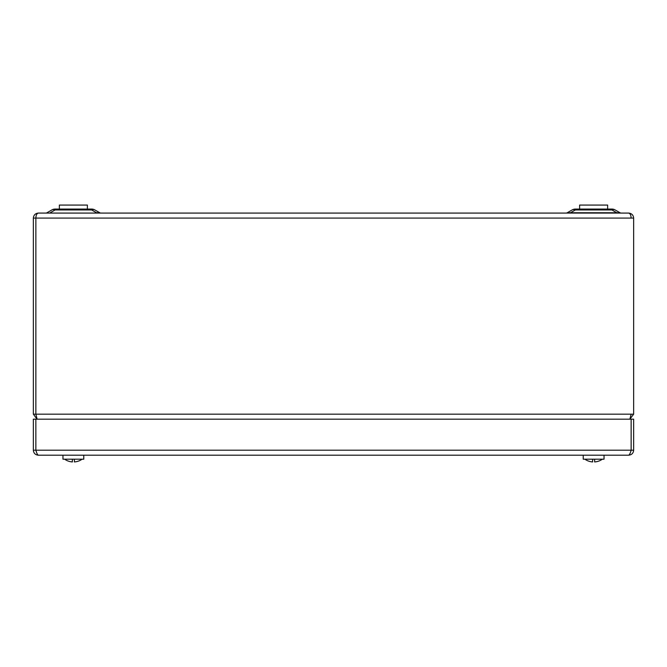 <?xml version="1.0" encoding="UTF-8"?>
<svg xmlns="http://www.w3.org/2000/svg" width="667" height="667" viewBox="0 0 667 667"><rect width="100%" height="100%" fill="white"/><g stroke="black" fill="none" stroke-linecap="round" stroke-linejoin="round"><path stroke-width="1" d="M37.127 419.176L35.868 414.174L35.868 218.076L35.851 414.174L33.35 414.174L36.885 418.959M35.868 217.767L35.868 218.076C36.026 215.057 36.852 213.39 38.352 213.073L628.648 213.073C630.148 213.39 630.974 215.057 631.132 218.076L631.132 217.767M38.352 213.073C35.334 213.39 33.667 215.057 33.35 218.076L33.35 414.174M630.999 415.032L631.149 414.174L633.65 414.174L633.65 218.076C633.333 215.057 631.666 213.39 628.648 213.073M35.868 414.174L36.001 415.032L35.851 414.174L631.132 414.174L629.873 419.176L633.65 414.174M615.149 209.947A6.503 4.26 120 0 0 611.897 209.947L575.363 209.947A6.503 4.26 -120 0 0 572.111 209.947L567.267 212.74L572.111 209.947A6.503 6.503 0 0 1 575.363 209.071L611.897 209.071A6.503 6.503 0 0 1 615.149 209.947L619.993 212.74A2.501 2.501 0 0 0 621.244 213.073M45.756 213.073A2.501 2.501 0 0 0 47.007 212.74L51.851 209.947A6.503 6.503 0 0 1 55.103 209.071L91.637 209.071A6.503 6.503 0 0 1 94.889 209.947L99.733 212.74A2.501 2.501 0 0 0 100.984 213.073M91.637 209.071L91.637 209.947A6.503 4.26 120 0 1 94.889 209.947L99.733 212.74L96.482 212.74L91.637 209.947L55.103 209.947A6.503 4.26 -120 0 0 51.851 209.947M50.258 213.073L96.482 213.073M97.741 212.831L99.733 212.74M566.016 213.073A2.501 2.501 0 0 0 567.267 212.74L619.993 212.74L616.742 212.74L611.897 209.947L611.897 209.071M567.267 212.74L570.518 213.073M630.832 451.142L631.149 450.192C630.307 453.226 629.481 454.894 628.648 455.194L38.352 455.194C37.527 454.902 36.693 453.235 35.868 450.192L36.176 451.167M628.648 455.194C631.682 454.902 633.35 453.235 633.65 450.192L631.149 450.192L631.149 419.176L633.65 419.176L633.65 450.192M36.343 451.684L35.851 450.192L35.851 419.176L631.132 419.176L631.132 450.192L33.35 450.192C33.642 453.226 35.309 454.894 38.352 455.194M33.35 450.192L33.35 419.176L35.851 419.176L35.868 450.192M83.775 455.194L83.775 459.196L62.965 459.196L62.965 455.194M604.035 455.194L604.035 459.196L583.225 459.196L583.225 455.194M594.63 459.196L594.63 460.972A14.632 12.139 0 0 0 594.639 460.972L594.639 461.931L594.639 460.972M602.359 459.196A15.008 15.008 0 0 1 598.991 461.005L598.974 460.98A14.974 14.974 0 0 1 594.639 461.931M592.63 459.196L592.63 461.931A14.974 14.974 0 0 1 588.286 460.98L588.269 461.005A15.008 15.008 0 0 1 584.901 459.196M74.371 459.196L74.371 460.972A14.632 12.139 0 0 0 74.379 460.972L74.379 461.931L74.379 460.972M82.099 459.196A15.008 15.008 0 0 1 78.731 461.005L78.714 460.98A14.974 14.974 0 0 1 74.379 461.931M72.37 459.196L72.37 461.931A14.974 14.974 0 0 1 68.026 460.98L68.009 461.005A15.008 15.008 0 0 1 64.641 459.196M579.623 209.071L579.623 205.069L607.637 205.069L607.637 209.071M59.363 209.071L59.363 205.069L87.377 205.069L87.377 209.071M33.35 218.076L633.65 218.076M575.363 209.071L575.363 209.947L570.518 212.74M55.103 209.071L55.103 209.947L50.258 212.74"/></g></svg>

